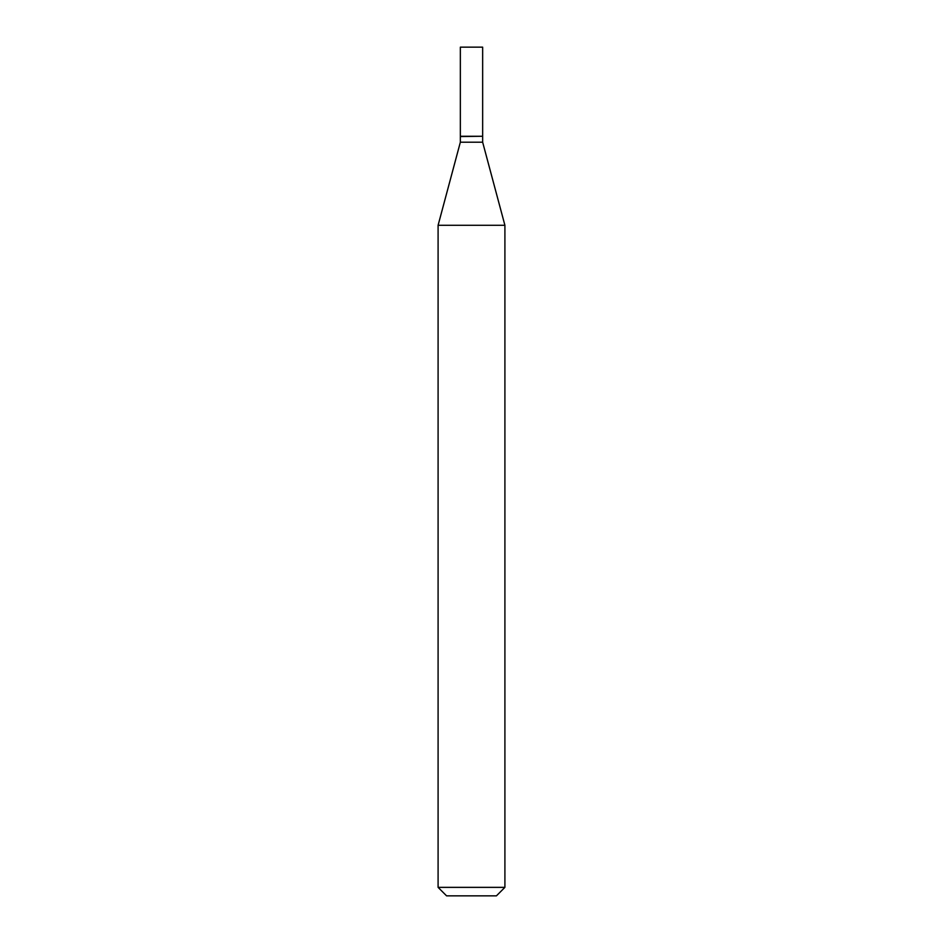 <?xml version="1.0" encoding="UTF-8"?>
<svg xmlns="http://www.w3.org/2000/svg" width="943" height="943" viewBox="0 0 943 943"><rect width="100%" height="100%" fill="white"/><g stroke="black" fill="none" stroke-linecap="round" stroke-linejoin="round"><path stroke-width="0.71" stroke-dasharray="4.71 3.54" d="M460.349 47.15L482.651 47.15M460.349 136.263L482.651 136.263M482.368 136.263L460.632 136.263L482.368 136.263M460.349 142.204L482.651 142.204M438.094 225.294L504.906 225.294M438.094 887.363L504.906 887.363M446.581 895.85L496.419 895.85M460.349 136.546L482.651 136.546"/><path stroke-width="1.41" d="M482.651 47.15L460.349 47.15L460.349 136.263L482.651 136.263L482.651 47.15M482.368 136.263L460.349 136.546L460.349 142.204L438.094 225.294L438.094 887.363L504.906 887.363L496.419 895.85L446.581 895.85L438.094 887.363M482.651 136.546L482.651 142.204L460.349 142.204M482.651 142.204L504.906 225.294L438.094 225.294M504.906 225.294L504.906 887.363"/></g></svg>
